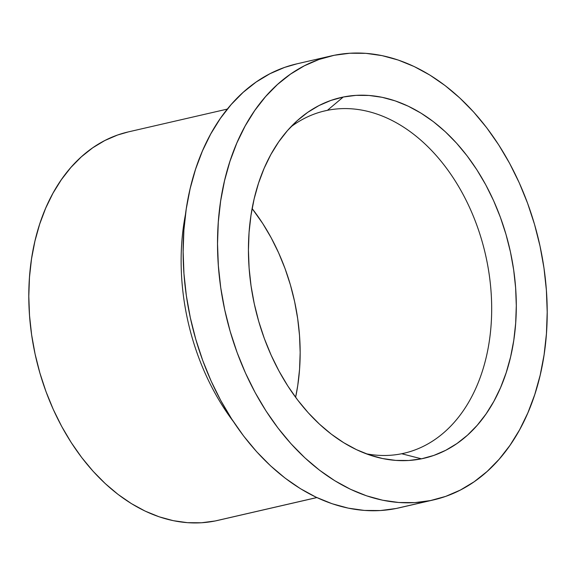 <?xml version="1.0" encoding="UTF-8"?>
<svg xmlns="http://www.w3.org/2000/svg" width="576" height="576" viewBox="0 0 576 576"><rect width="100%" height="100%" fill="white"/><g stroke="black" fill="none" stroke-linecap="round" stroke-linejoin="round"><path stroke-width="0.86" d="M327.42 110.318L322.776 111.384L327.42 110.318A175.694 124.02 77 0 0 290.794 126.95A175.694 124.02 -103 0 1 325.087 110.822A175.694 124.02 -103 0 1 327.42 110.318L343.253 97.027L327.42 110.318A175.694 124.02 -103 0 1 485.77 255.83A175.694 124.02 -103 0 1 403.999 453.24A175.694 124.02 -103 0 1 401.666 453.744A175.694 124.02 -103 0 1 366.098 453.744A175.694 124.02 77 0 0 401.666 453.744L421.474 458.82A185.098 130.651 -103 0 1 374.918 456.653A185.098 130.651 -103 0 1 255.046 307.26A185.098 130.651 -103 0 1 297.454 120.478A185.098 130.651 -103 0 1 343.253 97.027A185.098 130.651 -103 0 1 510.458 252.05A185.098 130.651 -103 0 1 421.474 458.82L401.666 453.744A175.694 124.02 77 0 0 486.13 257.472A175.694 124.02 77 0 0 327.42 110.318M227.347 109.087L128.268 131.918A199.332 140.702 77 0 0 35.496 355.889A199.332 140.702 77 0 0 215.15 520.978L316.814 497.549L215.15 520.978A199.332 140.702 77 0 0 217.793 520.402L316.865 497.578M331.207 55.93L296.813 63.857A227.808 160.805 77 0 0 190.786 319.824A227.808 160.805 77 0 0 396.101 508.493L430.502 500.566A227.808 160.805 -103 0 1 225.18 311.904A227.808 160.805 -103 0 1 331.207 55.93A227.808 160.805 -103 0 1 334.224 55.282L319.003 59.472L304.394 65.772L290.534 74.11L277.56 84.413L265.594 96.581L254.75 110.491L245.138 126.014L236.851 143.006L229.961 161.294L224.539 180.706L220.637 201.053L218.29 222.142L217.526 243.763L218.354 265.716L220.752 287.791L224.712 309.766L230.191 331.438L237.132 352.591L245.477 373.025L255.132 392.544L266.018 410.962L278.028 428.09L291.038 443.779L304.927 457.87L319.565 470.232L334.8 480.737L350.503 489.29L366.509 495.806L382.666 500.227L398.822 502.502L414.821 502.618L430.502 500.566L396.101 508.493A227.808 160.805 77 0 0 399.125 507.845L433.519 499.918A227.808 160.805 -103 0 1 430.502 500.566L445.723 496.375L460.332 490.075L474.192 481.738L487.166 471.434L499.133 459.266L509.976 445.356L519.588 429.833L527.875 412.841L534.766 394.553L540.187 375.142L544.09 354.794L546.437 333.713L547.2 312.084L546.379 290.131L543.974 268.063L540.014 246.082L534.535 224.417L527.594 203.263L519.25 182.822L509.594 163.303L498.708 144.893L486.706 127.757L473.695 112.068L459.799 97.978L445.169 85.622L429.926 75.11L414.23 66.564L398.225 60.041L382.061 55.627L365.911 53.345L349.913 53.23L334.224 55.282A227.808 160.805 -103 0 1 539.546 243.95A227.808 160.805 -103 0 1 433.519 499.918M343.253 97.027L355.997 95.364L368.993 95.458L382.118 97.308L395.251 100.894L408.254 106.193L421.006 113.141L433.39 121.673L445.284 131.717L456.566 143.165L467.136 155.909L476.892 169.834L485.741 184.795L493.589 200.657L500.364 217.26L506.002 234.446L510.458 252.05L513.67 269.906L515.628 287.842L516.29 305.683L515.671 323.251L513.77 340.38L510.595 356.918L506.189 372.686L500.594 387.547L493.855 401.35L486.05 413.964L477.238 425.268L467.518 435.154L456.977 443.52L445.716 450.302L433.843 455.414L421.474 458.82L408.73 460.49L395.734 460.397L382.608 458.539L369.482 454.954L356.479 449.654L343.721 442.706L331.337 434.174L319.45 424.13L308.16 412.682L297.59 399.938L287.834 386.014L278.993 371.052L271.145 355.19L264.362 338.587L258.725 321.401L254.275 303.797L251.057 285.941L249.106 268.006L248.436 250.171L249.055 232.596L250.963 215.467L254.131 198.936L258.538 183.161L264.132 168.3L270.871 154.498L278.683 141.883L287.489 130.579L297.209 120.694L307.757 112.327L319.018 105.552L330.883 100.433L343.253 97.027M396.101 508.493L380.419 510.545L364.421 510.43L348.271 508.147L332.107 503.734L316.102 497.218L300.406 488.664L285.163 478.159L270.526 465.797L256.637 451.706L243.626 436.018L231.624 418.882L220.738 400.471L211.075 380.952L202.738 360.518L195.797 339.358L190.318 317.693L186.358 295.718L183.953 273.643L183.132 251.69L183.895 230.069L186.242 208.98L190.145 188.633L195.566 169.222L202.45 150.934L210.744 133.942L220.356 118.418L231.199 104.508L243.166 92.34L256.14 82.037L270 73.699L284.609 67.399L296.928 63.835M185.501 214.222A199.332 140.702 77 0 0 233.23 421.358A199.332 140.702 -103 0 1 185.501 214.222M215.15 520.978L201.427 522.77L187.43 522.67L173.297 520.675L159.156 516.809L145.152 511.106L131.414 503.618L118.08 494.431L105.271 483.617L93.118 471.29L81.734 457.56L71.23 442.57L61.704 426.456L53.251 409.378L45.958 391.493L39.881 372.982L35.086 354.024L31.622 334.793L29.52 315.482L28.8 296.273L29.47 277.351L31.522 258.898L34.934 241.092L39.679 224.107L45.706 208.109L52.963 193.241L61.373 179.662L70.855 167.486L81.331 156.838L92.678 147.823L104.81 140.53L117.59 135.014L128.369 131.897M295.61 397.303L297.763 385.452L299.57 369.187L300.161 352.512L299.527 335.578L297.67 318.557L294.617 301.608L290.398 284.89L285.041 268.574L278.604 252.814L271.159 237.766L262.764 223.56L252.122 208.555A175.694 124.02 77 0 1 295.61 397.303"/></g></svg>
